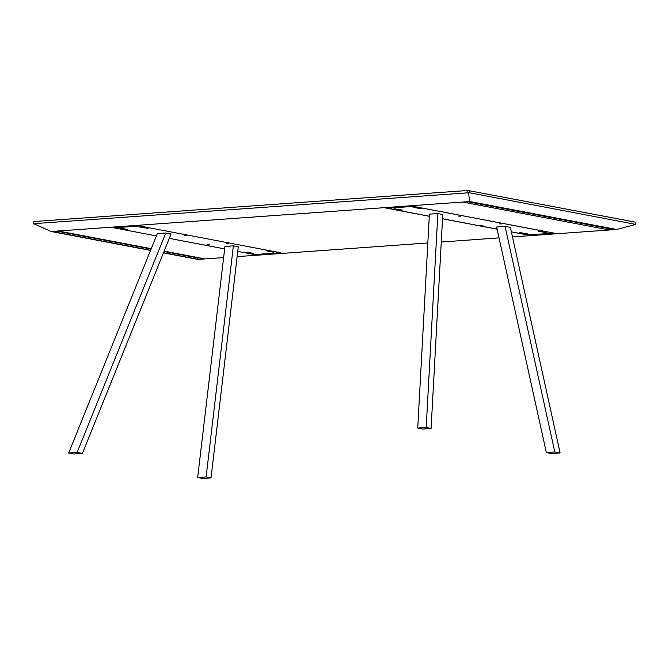 <?xml version="1.0" encoding="UTF-8"?>
<svg xmlns="http://www.w3.org/2000/svg" width="669" height="669" viewBox="0 0 669 669"><rect width="100%" height="100%" fill="white"/><g stroke="black" fill="none" stroke-linecap="round" stroke-linejoin="round"><path stroke-width="1" d="M634.965 224.249L469.253 192.731L468.451 192.781L469.78 201.545L616.575 229.467L635.341 224.533L635.149 222.108L635.349 224.508M635.149 222.108L467.924 190.481L33.885 221.539L33.45 223.856M468.451 192.781L33.701 223.68L51.128 231.507L150.542 250.415M33.885 221.539L33.45 223.914M616.575 229.467L512.479 236.918M499.024 237.88L441.264 242.019M427.834 242.972L237.144 256.62M223.622 257.59L197.915 259.43L163.437 252.874M469.78 201.545L51.128 231.507M113.881 227.828L156.404 235.914L113.881 227.828L139.729 225.98L113.881 227.828M169.299 238.365L224.65 248.893L169.299 238.365M237.763 251.393L254.488 254.571L280.336 252.723L139.729 225.98L280.336 252.723L254.488 254.571L237.763 251.393M429.289 216.279L385.486 207.95L411.744 206.069L555.696 233.456L529.438 235.329L511.375 231.9M497.109 229.183L442.527 218.805M163.504 252.706L197.765 259.221L204.229 258.761L164.139 251.134M151.244 248.684L59.106 231.156L52.642 231.616L150.609 250.256M608.598 229.818L463.475 202.214L469.939 201.754L615.062 229.358L608.598 229.818L608.706 228.539L468.459 201.862M529.438 235.329L529.472 234.894M197.765 259.221L197.873 257.941L199.354 257.833M57.626 231.265L151.102 249.044M163.997 251.494L197.873 257.941M58.713 231.181L151.211 248.776M164.106 251.226L198.016 257.582M610.187 228.43L608.706 228.539M608.849 228.179L469.546 201.779M233.389 245.832L238.298 246.819L211.028 477.917L202.573 478.519L197.664 477.532L224.943 246.443L233.389 245.832L206.119 476.93L211.028 477.917M82.412 453.398L171.072 233.983L165.778 233.021L157.332 233.632L68.664 453.047L73.958 454.008L82.412 453.398L77.119 452.445L68.664 453.047M127.787 229.726L120.52 228.305L127.812 229.442M148.016 228.405L139.562 226.942L148.025 228.305M253.325 253.601L246.058 252.18L253.35 253.325M266.429 250.825L273.705 252.246L266.429 250.825M228.505 243.508L226.063 243.416L228.505 243.508M186.659 235.547L184.218 235.455L186.659 235.547M209.464 244.871L207.014 244.779L209.464 244.871M197.664 477.532L206.119 476.93M77.119 452.445L165.778 233.021M553.823 233.096L527.966 235.003L511.359 231.842M413.216 206.353L553.815 233.147M387.401 207.816L387.359 208.251L413.216 206.403M497.1 229.124L442.527 218.746M429.289 216.229L387.359 208.251M560.104 452.93L510.372 227.351L505.078 226.39L496.632 227L546.356 452.579L551.649 453.54L560.104 452.93L554.81 451.976L505.078 226.39M417.74 428.068L429.398 214.155L437.852 213.553L442.761 214.54L431.095 428.444L422.649 429.055L417.74 428.068L426.195 427.466L431.095 428.444M421.403 208.711L413.049 207.365L421.403 208.711M402.178 210.217L393.999 208.728L402.194 210.041M546.765 232.737L538.587 231.248L546.782 232.561M519.78 232.695L528.134 234.041L519.788 232.561M482.943 225.294L480.493 225.21L482.943 225.294M458.24 216.112L460.69 216.146L458.24 216.112M501.993 223.931L499.542 223.847L501.993 223.931M554.81 451.976L546.356 452.579M426.195 427.466L437.852 213.553M467.731 192.622L467.924 190.481M469.253 192.731L469.437 190.59"/></g></svg>
